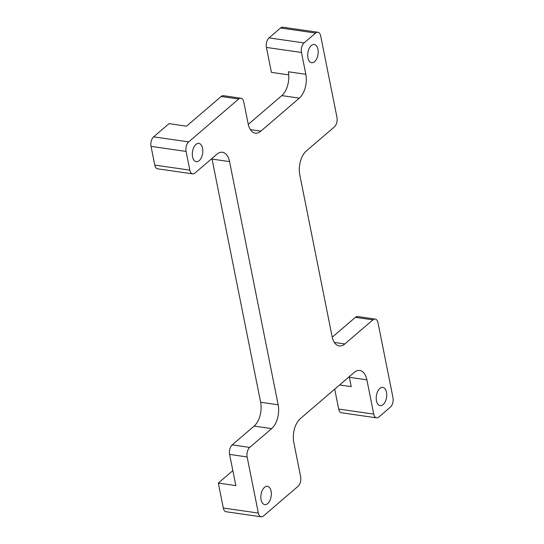 <?xml version="1.0" encoding="UTF-8"?>
<svg xmlns="http://www.w3.org/2000/svg" width="544" height="544" viewBox="0 0 544 544"><rect width="100%" height="100%" fill="white"/><g stroke="black" fill="none" stroke-linecap="round" stroke-linejoin="round"><path stroke-width="0.82" d="M261.093 499.759A9.234 5.141 98.2 0 0 264.778 504.608A9.234 5.141 98.2 0 0 269.919 500.507A9.234 5.141 98.2 0 0 271.096 491.178A9.234 5.141 98.2 0 0 267.41 486.329A9.234 5.141 98.2 0 0 262.269 490.43A9.234 5.141 98.2 0 0 261.093 499.759M376.482 400.806A9.234 5.141 98.2 0 0 380.161 405.654A9.234 5.141 98.2 0 0 385.308 401.56A9.234 5.141 98.2 0 0 386.478 392.224A9.234 5.141 98.2 0 0 382.799 387.376A9.234 5.141 98.2 0 0 377.652 391.476A9.234 5.141 98.2 0 0 376.482 400.806M307.952 57.868A9.234 5.141 98.2 0 0 311.637 62.723A9.234 5.141 98.2 0 0 316.778 58.623A9.234 5.141 98.2 0 0 317.954 49.293A9.234 5.141 98.2 0 0 314.269 44.445A9.234 5.141 98.2 0 0 309.128 48.538A9.234 5.141 98.2 0 0 307.952 57.868M192.569 156.822A9.234 5.141 98.2 0 0 196.248 161.677A9.234 5.141 98.2 0 0 201.396 157.576A9.234 5.141 98.2 0 0 202.565 148.247A9.234 5.141 98.2 0 0 198.886 143.398A9.234 5.141 98.2 0 0 193.739 147.492A9.234 5.141 98.2 0 0 192.569 156.822M186.082 151.429L151.035 146.377L154.775 165.084L189.822 170.136A7.106 3.958 98.2 0 0 192.651 173.869A7.106 3.958 98.2 0 0 194.915 173.074L216.838 154.272A17.762 9.887 -81.8 0 1 222.482 152.279A17.762 9.887 -81.8 0 1 229.568 161.616L278.154 404.784A17.762 9.887 -81.8 0 1 271.66 428.618L249.73 447.42A7.106 3.958 98.2 0 0 247.132 456.953L258.346 513.067A7.106 3.958 98.2 0 0 261.181 516.8A7.106 3.958 98.2 0 0 263.439 516.004L298.051 486.316A7.106 3.958 98.2 0 0 300.655 476.782L293.801 442.49A17.762 9.887 -81.8 0 1 300.302 418.656L354.151 372.477A17.762 9.887 -81.8 0 1 359.802 370.491A17.762 9.887 -81.8 0 1 366.88 379.821L373.735 414.113A7.106 3.958 98.2 0 0 376.564 417.846A7.106 3.958 98.2 0 0 378.828 417.051L390.361 407.157A7.106 3.958 98.2 0 0 392.965 397.623L378.012 322.803A7.106 3.958 98.2 0 0 375.183 319.07A7.106 3.958 98.2 0 0 372.919 319.865L344.842 343.944A17.762 9.887 -81.8 0 1 339.198 345.93A17.762 9.887 -81.8 0 1 332.112 336.6L299.785 174.828A17.762 9.887 -81.8 0 1 306.286 150.994L334.37 126.915A7.106 3.958 98.2 0 0 336.967 117.382L320.702 35.986A7.106 3.958 98.2 0 0 317.866 32.252A7.106 3.958 98.2 0 0 315.608 33.048L304.069 42.942A7.106 3.958 98.2 0 0 301.471 52.476L305.83 74.297A17.762 9.887 -81.8 0 1 299.329 98.131L260.868 131.118A17.762 9.887 -81.8 0 1 255.218 133.11A17.762 9.887 -81.8 0 1 248.139 123.774L243.78 101.952A7.106 3.958 98.2 0 0 240.944 98.219A7.106 3.958 98.2 0 0 238.687 99.015L188.686 141.896A7.106 3.958 98.2 0 0 186.082 151.429L189.822 170.136M238.687 99.015L221.163 96.492L186.544 126.174L169.021 123.651L153.639 136.843L188.686 141.896M305.83 74.297L288.306 71.774A17.762 9.887 -81.8 0 1 281.806 95.608L248.268 124.372M301.471 52.476L266.424 47.423L271.408 72.366L288.721 74.861M315.608 33.048L280.561 27.996L269.022 37.89L304.069 42.942M211.915 158.488A17.762 9.887 -81.8 0 1 212.044 159.086L260.63 402.254A17.762 9.887 -81.8 0 1 254.13 426.088L232.206 444.89L249.73 447.42M221.163 96.492A7.106 3.958 -81.8 0 1 223.421 95.696L240.944 98.219M372.919 319.865L355.395 317.336L332.241 337.198M355.395 317.336A7.106 3.958 -81.8 0 1 357.66 316.54L375.183 319.07M349.228 376.7A17.762 9.887 -81.8 0 1 349.357 377.298L351.227 386.648L339.585 384.968M247.132 456.953L229.609 454.424L235.838 485.602L218.314 483.072L223.298 508.014L258.346 513.067M229.609 454.424A7.106 3.958 -81.8 0 1 232.206 444.89M334.71 389.15L338.688 409.061L373.735 414.113M192.651 173.869L157.604 168.817A7.106 3.958 -81.8 0 1 154.775 165.084M151.035 146.377A7.106 3.958 -81.8 0 1 153.639 136.843M266.424 47.423A7.106 3.958 -81.8 0 1 269.022 37.89M280.561 27.996A7.106 3.958 -81.8 0 1 282.819 27.2L317.866 32.252M376.564 417.846L341.516 412.794A7.106 3.958 -81.8 0 1 338.688 409.061M232.846 470.614L218.314 483.072M261.181 516.8L226.134 511.748A7.106 3.958 -81.8 0 1 223.298 508.014M250.362 129.601L260.868 131.118M281.806 95.608L299.329 98.131M212.044 159.086L229.568 161.616M260.63 402.254L278.154 404.784M334.336 342.428L344.842 343.944M349.357 377.298L366.88 379.821M254.13 426.088L271.66 428.618"/></g></svg>

